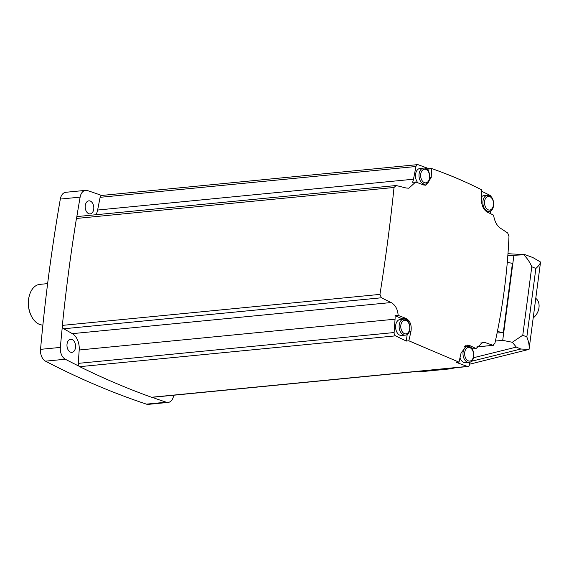<?xml version="1.0" encoding="UTF-8"?>
<svg xmlns="http://www.w3.org/2000/svg" width="569" height="569" viewBox="0 0 569 569"><rect width="100%" height="100%" fill="white"/><g stroke="black" fill="none" stroke-linecap="round" stroke-linejoin="round"><path stroke-width="0.85" d="M173.694 395.22A1314.155 856.957 -95.6 0 1 173.623 395.647A10.206 6.657 -95.6 0 1 168.125 402.432L148.317 404.36A10.206 6.657 -95.6 0 1 146.432 404.139A1314.155 856.957 -95.6 0 1 45.499 361.166A10.206 6.657 -95.6 0 1 40.541 349.345A1314.155 856.957 -95.6 0 1 60.321 199.072A10.206 6.657 -95.6 0 1 65.819 192.286L85.627 190.359A10.206 6.657 -95.6 0 1 87.512 190.579A1314.155 856.957 -95.6 0 1 101.631 195.459A2.916 1.899 -95.6 0 1 101.666 195.452L417.525 164.64A2.916 1.899 -95.6 0 1 418.094 164.711A1314.155 856.957 -95.6 0 1 428.998 168.744L431.53 168.495C449.368 174.775 466.089 181.895 481.687 189.854A701.94 501.332 -66.9 0 1 481.36 199.001C481.474 205.317 483.43 209.677 487.228 212.095A699.571 177.912 -172.5 0 1 493.572 215.132C494.568 221.249 496.773 225.544 500.187 228.034A699.927 220.893 11.1 0 1 507.69 233.013L508.978 236.419C507.399 272.288 502.704 307.929 494.895 343.342L492.918 345.269A699.927 133.758 -175.9 0 0 485.108 342.574L480.691 343.007M403.008 319.23A10.647 6.942 -95.6 0 0 402.02 318.69L395.028 315.71L398.151 315.404C397.717 309.237 395.37 304.956 391.102 302.544L72.334 333.647L63.728 328.775A2.916 1.899 -95.6 0 1 62.37 326.3A2.916 1.899 -95.6 0 1 62.362 325.383A1314.155 856.957 -95.6 0 1 76.438 218.46A2.916 1.899 -95.6 0 1 76.673 217.643A2.916 1.899 -95.6 0 1 78.017 216.476L396.173 185.53A699.927 133.758 4.1 0 1 406.181 188.012L408.841 188.218L415.719 181.988L412.589 182.293A14.588 9.509 -95.6 0 0 413.485 179.214L97.626 210.032A14.588 9.509 -95.6 0 1 95.976 214.719M469.994 362.119L469.503 364.651A2.916 1.899 -95.6 0 1 467.946 366.514A2.916 1.899 -95.6 0 1 467.377 366.436A1314.155 856.957 -95.6 0 1 456.473 362.41L459.005 362.161L408.848 340.803L406.316 341.051A1314.155 856.957 -95.6 0 1 395.562 335.859A2.916 1.899 -95.6 0 1 394.111 332.545L78.252 363.363L79.198 349.999A14.588 9.509 -95.6 0 0 72.334 333.647M168.125 402.432A10.206 6.657 -95.6 0 1 166.24 402.205A1314.155 856.957 -95.6 0 1 152.122 397.326A2.916 1.899 -95.6 0 1 152.087 397.333A2.916 1.899 -95.6 0 1 151.518 397.254A1314.155 856.957 -95.6 0 1 79.703 366.678A2.916 1.899 -95.6 0 1 79.148 366.251A2.916 1.899 -95.6 0 1 78.252 363.363M395.028 315.71A14.588 9.509 -95.6 0 1 395.057 319.181L394.111 332.545M391.102 302.544A699.927 220.893 -168.9 0 0 381.394 297.786L379.95 294.393C385.725 258.12 390.412 222.479 394.025 187.471L396.173 185.53M417.525 164.64A2.916 1.899 -95.6 0 0 415.967 166.504L413.485 179.214M97.626 210.032L100.108 197.315A2.916 1.899 -95.6 0 1 101.631 195.459M481.644 191.284A1314.155 856.957 -95.6 0 1 489.909 195.288A2.916 1.899 -95.6 0 1 491.097 196.767M490.357 213.588A14.588 9.509 -95.6 0 1 490.414 211.974L490.492 210.807M476.858 346.934L493.344 345.326L476.914 346.834M472.597 349.629A14.588 9.509 -95.6 0 1 472.875 348.861L471.744 348.377M459.005 362.161A701.94 501.332 -66.9 0 0 461.103 352.837L467.419 345.127L469.66 345.518A699.571 177.912 7.5 0 1 476.004 348.555L472.875 348.861M476.004 348.555L482.903 342.318L485.108 342.574M507.833 255.595L525.194 254.72L532.869 257.551L540.55 262.024C540.266 263.76 538.701 265.915 535.856 268.476L526.837 336.983C528.736 341.613 529.476 345.746 529.049 349.387L469.589 364.21M523.814 254.898C527.143 258.17 529.803 262.124 531.787 266.747L522.769 335.248L512.306 342.268L516.318 347.097L520.827 349.017L529.049 349.394L540.55 262.024M512.306 342.268L502.704 340.376L495.4 341.03M455.392 367.738L450.556 368.826L446.942 368.563M450.556 368.826L419.253 371.877A25.669 16.743 -95.6 0 1 415.576 371.621M507.299 262.195A10.206 2.596 7.5 0 0 512.434 263.305L503.302 332.673A10.206 2.596 7.5 0 1 497.427 331.322M497.093 332.972L503.302 332.673M535.763 298.391A11.672 8.336 113.1 0 1 538.971 307.708A11.672 8.336 113.1 0 1 533.196 317.9M431.53 168.495A701.94 501.332 113.1 0 1 431.202 177.642L425.868 185.259L423.35 184.897A699.571 177.912 -172.5 0 0 415.719 181.988M398.151 315.404A699.571 177.912 7.5 0 1 405.789 318.32C410.164 320.681 411.885 325.07 410.946 331.485A701.94 501.332 113.1 0 1 408.848 340.803M406.316 341.051L407.191 334.373M405.156 335.141L401.636 335.482A8.023 5.228 -95.6 0 1 399.843 335.191A8.023 5.228 -95.6 0 1 395.59 326.642A8.023 5.228 -95.6 0 1 400.078 319.515L403.599 319.166A8.023 5.228 84.4 0 0 399.118 326.293A8.023 5.228 84.4 0 0 403.364 334.842A8.023 5.228 84.4 0 0 405.156 335.141C412.475 334.878 410.825 318.014 403.599 319.166M425.086 184.093A10.647 6.942 -95.6 0 1 423.827 185.06M428.642 171.447L428.998 168.744M417.916 182.82A8.023 5.228 -95.6 0 1 415.59 174.135A8.023 5.228 -95.6 0 1 419.965 168.474L423.485 168.125A8.023 5.228 84.4 0 0 418.997 175.252A8.023 5.228 84.4 0 0 423.251 183.801A8.023 5.228 84.4 0 0 425.043 184.1C432.362 183.837 430.712 166.973 423.485 168.125M481.445 196.881A8.023 5.228 -95.6 0 1 483.835 195.672L487.356 195.323A8.023 5.228 84.4 0 0 482.875 202.45A8.023 5.228 84.4 0 0 487.121 210.999A8.023 5.228 84.4 0 0 488.913 211.291C496.232 211.035 494.582 194.171 487.356 195.323M467.106 346.4L465.89 345.881L469.66 345.518M465.527 345.746A10.647 6.942 -95.6 0 1 465.89 345.881M464.276 346.677L467.469 346.365A8.023 5.228 84.4 0 0 462.988 353.491A8.023 5.228 84.4 0 0 467.234 362.04A8.023 5.228 84.4 0 0 469.027 362.332L465.506 362.681A8.023 5.228 -95.6 0 1 463.714 362.389A8.023 5.228 -95.6 0 1 460.029 357.681M72.099 339.529A6.565 4.282 -95.6 0 1 75.577 346.521A6.565 4.282 -95.6 0 1 71.907 352.353A6.565 4.282 -95.6 0 1 67.014 346.237A6.565 4.282 -95.6 0 1 70.634 339.288A6.565 4.282 -95.6 0 1 72.099 339.529M79.148 366.251A1314.155 856.957 -95.6 0 1 65.307 359.231A10.206 6.657 -95.6 0 1 60.35 347.417A1314.155 856.957 -95.6 0 1 62.37 326.3M90.329 201.077A6.565 4.282 -95.6 0 1 93.807 208.076A6.565 4.282 -95.6 0 1 90.137 213.901A6.565 4.282 -95.6 0 1 85.236 207.785A6.565 4.282 -95.6 0 1 88.864 200.843A6.565 4.282 -95.6 0 1 90.329 201.077M76.673 217.643A1314.155 856.957 -95.6 0 1 80.129 197.137A10.206 6.657 -95.6 0 1 85.627 190.359M47.632 283.611L39.83 284.372A20.42 13.315 84.4 0 0 29.403 295.439L29.247 295.98A19.389 12.646 84.4 0 0 31.167 315.667L31.423 316.172A20.42 13.315 84.4 0 0 42.881 325.055M29.403 295.439A20.42 13.315 84.4 0 0 31.423 316.172M467.377 366.436L151.518 397.254M395.562 335.859L79.703 366.678M395.057 319.181L79.198 349.999M381.394 297.786L63.728 328.775M379.95 294.393L62.362 325.383M394.025 187.471L76.438 218.46M415.967 166.504L100.108 197.315M522.769 335.248L526.837 336.983M531.787 266.747L535.856 268.476M471.431 361.287L520.827 349.017M473.55 357.723L516.318 347.097M513.871 255.566L502.704 340.376M409.296 331.642L410.946 331.485M402.02 318.69L405.789 318.32M429.88 177.77L431.202 177.642M468.266 360.838A6.856 4.474 84.4 0 0 473.387 352.609A6.856 4.474 84.4 0 0 465.741 349.352A6.856 4.474 84.4 0 0 468.266 360.838M404.395 333.64A6.856 4.474 84.4 0 0 409.516 325.411A6.856 4.474 84.4 0 0 401.87 322.154A6.856 4.474 84.4 0 0 404.395 333.64M488.152 209.797A6.856 4.474 84.4 0 0 493.273 201.568A6.856 4.474 84.4 0 0 485.627 198.311A6.856 4.474 84.4 0 0 488.152 209.797M424.275 182.599A6.856 4.474 84.4 0 0 429.403 174.37A6.856 4.474 84.4 0 0 421.75 171.113A6.856 4.474 84.4 0 0 424.275 182.599M146.432 404.139L166.24 402.205M45.499 361.166L65.307 359.231M40.541 349.345L60.35 347.417M60.321 199.072L80.129 197.137M467.946 366.514L152.087 397.333M507.975 253.696L525.059 254.713M469.027 362.332C476.345 362.076 474.702 345.212 467.469 346.365M486.31 211.547L488.913 211.291M422.034 184.392L425.043 184.1"/></g></svg>
